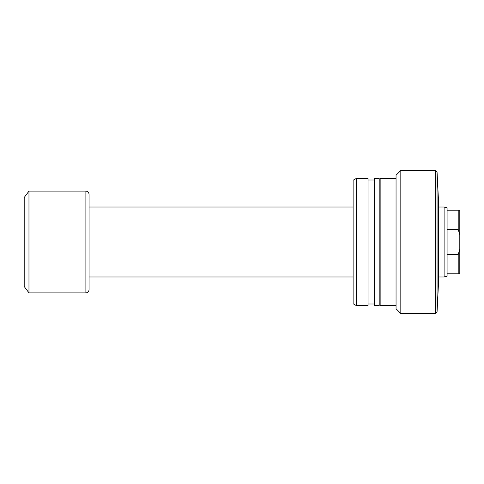 <?xml version="1.0" encoding="UTF-8"?>
<svg xmlns="http://www.w3.org/2000/svg" width="484" height="484" viewBox="0 0 484 484"><rect width="100%" height="100%" fill="white"/><g stroke="black" fill="none" stroke-linecap="round" stroke-linejoin="round"><path stroke-width="0.73" d="M438.377 242L438.377 198.283L438.377 242L437.064 242L437.064 311.95L437.064 242L435.479 242L435.479 313.541L435.479 242L400.819 242L400.819 313.541L400.819 242L396.051 242L396.051 308.768L396.051 242L380.152 242L380.152 305.592L380.152 242L374.428 242L374.428 305.592L374.428 242L356.303 242L356.303 305.592L356.303 242L353.126 242L353.126 303.758L353.126 180.242L353.126 242L356.303 242L356.303 178.408L356.303 242L368.04 242L368.04 178.408L368.04 305.592L368.04 242L374.428 242L374.428 178.408L374.428 242L379.196 242L379.196 178.408L379.196 305.592L379.196 242L380.152 242L380.152 178.408L380.152 242L396.051 242L396.051 175.232L396.051 242L400.819 242L400.819 170.459L400.819 242L435.479 242L435.479 170.459L435.479 242L437.064 242L437.064 172.05L437.064 242L444.112 242L444.112 276.975L444.112 242L438.377 242L438.377 285.717L438.377 242M374.428 181.191L374.428 180.296M380.152 181.191L380.152 180.296M447.083 273.793L447.083 242L444.112 242L444.112 207.025L444.112 242L447.083 242L447.083 229.458L458.209 229.458L458.209 210.207L447.083 210.207L447.083 229.458L447.083 207.817L447.083 210.207L458.209 210.207L458.209 229.458L459.8 234.849L459.8 210.207L458.209 210.207L459.8 210.207L459.8 249.151L459.8 234.849L458.209 229.458L458.971 231.703L458.209 229.458L447.083 229.458L447.083 273.793L458.209 273.793L458.209 254.542L447.083 254.542L458.209 254.542L458.971 252.297L458.209 254.542L458.209 273.793L459.8 273.793L459.8 249.151L458.209 254.542L459.8 249.151L459.8 273.793L447.083 273.793L447.083 276.183L447.083 273.793M24.2 286.516L28.967 292.874L85.886 292.874L85.886 242L353.126 242L89.062 242L89.062 289.692L89.062 242L85.886 242L85.886 292.874L85.886 242L28.967 242L28.967 292.874L28.967 242L24.2 242L24.2 286.516L24.2 197.484L24.2 242L28.967 242L28.967 191.126L28.967 242L85.886 242L85.886 191.126C87.81 191.319 88.868 192.378 89.062 194.308M89.062 289.462L89.062 194.538M85.886 242L85.886 191.126L85.886 242M396.051 308.768L400.819 313.541L435.479 313.541L437.064 311.95L438.377 285.717M380.152 305.592L396.051 305.592M379.196 304L380.152 304M374.428 305.592L379.196 305.592M368.04 304L374.428 304M353.126 303.758L356.303 305.592L368.04 305.592M368.04 178.408L356.303 178.408L353.126 180.242M368.04 180L374.428 180M374.428 178.408L379.196 178.408M379.196 180L380.152 180M380.152 178.408L396.051 178.408M438.377 198.283L437.064 172.05L435.479 170.459L400.819 170.459L396.051 175.232M447.083 276.183L444.112 276.975L438.377 276.975M89.062 276.975L353.126 276.975M85.886 292.874C87.81 292.681 88.868 291.622 89.062 289.692M85.886 191.126L28.967 191.126L24.2 197.484M89.062 207.025L353.126 207.025M438.377 207.025L444.112 207.025L447.083 207.817"/></g></svg>

